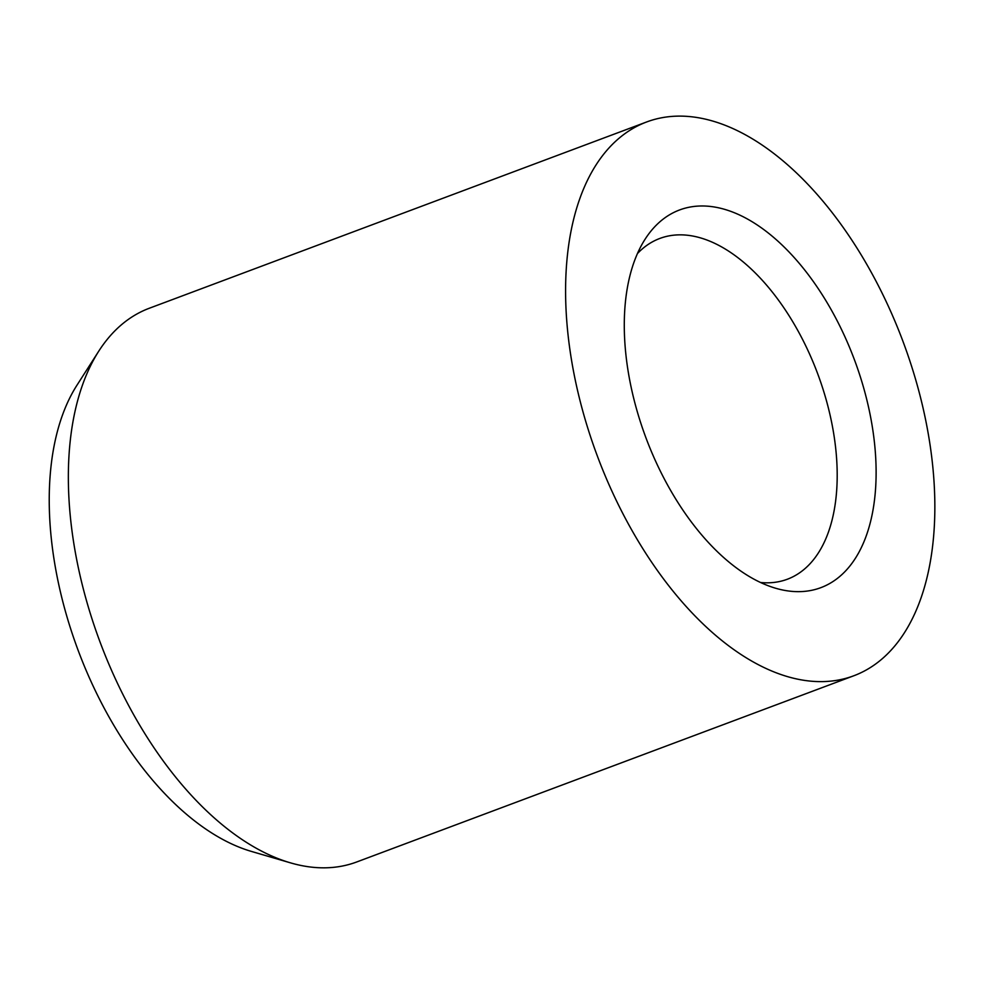<?xml version="1.0" encoding="UTF-8"?>
<svg xmlns="http://www.w3.org/2000/svg" width="984" height="984" viewBox="0 0 984 984"><rect width="100%" height="100%" fill="white"/><g stroke="black" fill="none" stroke-linecap="round" stroke-linejoin="round"><path stroke-width="1.48" d="M637.411 253.601A181.929 100.442 -110.5 0 1 659.772 238.472A181.929 100.442 -110.5 0 1 814.58 365.765A181.929 100.442 -110.5 0 1 787.397 579.219A181.929 100.442 -110.5 0 1 760.607 582.503M851.074 351.128A201.634 111.303 -110.5 0 1 775.736 588.272A201.634 111.303 -110.5 0 1 645.984 437.917A201.634 111.303 -110.5 0 1 645.024 239.321A201.634 111.303 -110.5 0 1 851.074 351.128M853.928 675.725L356.712 861.972A295.643 163.209 -110.5 0 1 290.415 862.833L251.572 851.467A269.382 148.707 -110.5 0 1 78.228 650.584A269.382 148.707 -110.5 0 1 76.936 385.248L98.757 351.165A295.643 163.209 -110.5 0 1 149.297 308.25L646.513 122.016A295.643 163.209 -110.5 0 1 898.097 328.865A295.643 163.209 -110.5 0 1 853.928 675.725A295.643 163.209 -110.5 0 1 597.386 456.121A295.643 163.209 -110.5 0 1 646.513 122.016M290.415 862.833A295.643 163.209 -110.5 0 1 100.171 642.355A295.643 163.209 -110.5 0 1 98.757 351.165"/></g></svg>
